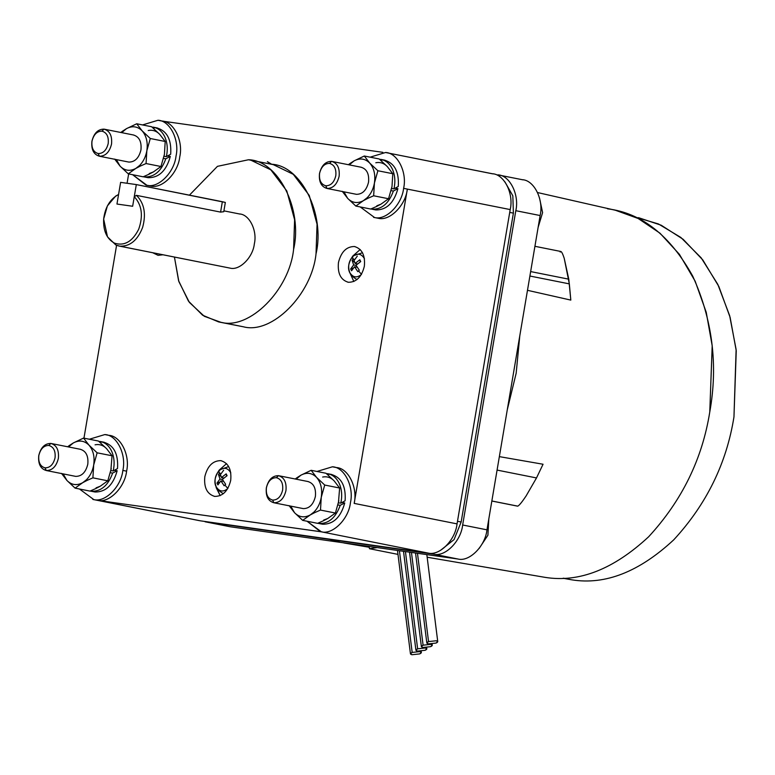 <?xml version="1.0" encoding="UTF-8"?>
<svg xmlns="http://www.w3.org/2000/svg" width="775" height="775" viewBox="0 0 775 775"><rect width="100%" height="100%" fill="white"/><g stroke="black" fill="none" stroke-linecap="round" stroke-linejoin="round"><path stroke-width="1.16" d="M320.453 531.669L325.132 532.57L320.453 531.669L307.045 521.236L321.392 531.834C332.795 534.934 348.769 518.882 350.436 502.646C354.214 486.71 344.284 466.996 332.397 466.802L316.956 471.462L332.397 466.802L337.077 467.703M104.809 434.572C116.705 434.765 126.625 454.479 122.847 470.415C126.625 454.479 116.705 434.765 104.809 434.572L89.367 439.231L104.809 434.572L109.488 435.472M92.864 499.439L199.466 520.664L97.553 500.34C108.955 503.45 124.92 487.397 126.596 471.161L122.847 470.415C121.181 486.652 105.206 502.704 93.804 499.594L79.457 489.006L93.804 499.594C105.206 502.704 121.181 486.652 122.847 470.415L126.596 471.161C130.365 455.225 120.445 435.511 108.548 435.317C120.445 435.511 130.365 455.225 126.596 471.161C124.92 487.397 108.955 503.45 97.553 500.34L322.342 531.941M157.964 120.27L142.532 124.93L157.964 120.27C169.861 120.464 179.781 140.178 176.012 156.124C179.781 140.178 169.861 120.464 157.964 120.27L162.653 121.181M146.029 185.138L150.708 186.039L146.029 185.138L132.622 174.704L146.969 185.303C158.371 188.403 174.346 172.35 176.012 156.124C174.346 172.35 158.371 188.403 146.969 185.303L150.708 186.039C162.111 189.148 178.085 173.096 179.752 156.86C183.52 140.924 173.6 121.21 161.704 121.016C173.6 121.21 183.52 140.924 179.752 156.86C178.085 173.096 162.111 189.148 150.708 186.039L147.918 185.409M373.608 217.368L378.297 218.279C389.699 221.379 405.674 205.327 407.34 189.1L403.601 188.354C401.925 204.59 385.96 220.633 374.558 217.533L360.21 206.935L374.558 217.533C385.96 220.633 401.925 204.59 403.601 188.354C407.369 172.418 397.449 152.694 385.553 152.501L370.121 157.17L385.553 152.501L493.103 173.891M278.438 475.666C272.374 475.685 268.344 479.744 266.338 487.824C268.344 479.744 272.374 475.685 278.438 475.666L276.423 477.691L278.438 475.666C284.212 477.361 286.711 482.341 285.956 490.604C286.711 482.341 284.212 477.361 278.438 475.666L308.256 481.585M285.956 490.604C283.95 498.683 279.92 502.733 273.856 502.762L303.287 508.613C309.341 508.594 313.381 504.544 315.386 496.455C316.142 488.202 313.633 483.222 307.869 481.527C313.633 483.222 316.142 488.202 315.386 496.455C313.381 504.544 309.341 508.594 303.287 508.613L273.856 502.762C279.92 502.733 283.95 498.683 285.956 490.604M276.423 477.691C281.189 479.095 283.262 483.213 282.633 490.032C280.976 496.717 277.644 500.069 272.635 500.088L273.856 502.762L272.635 500.088C277.644 500.069 280.976 496.717 282.633 490.032C283.262 483.213 281.189 479.095 276.423 477.691C271.405 477.71 268.073 481.062 266.416 487.737C265.786 494.566 267.859 498.683 272.635 500.088C267.859 498.683 265.786 494.566 266.416 487.737C268.073 481.062 271.405 477.71 276.423 477.691M50.85 443.436C44.785 443.455 40.755 447.504 38.75 455.593C40.755 447.504 44.785 443.455 50.85 443.436L48.835 445.451L50.85 443.436C56.623 445.131 59.123 450.11 58.367 458.364C59.123 450.11 56.623 445.131 50.85 443.436L80.668 449.355M58.367 458.364C56.362 466.453 52.332 470.502 46.267 470.522L75.698 476.383C81.753 476.363 85.793 472.314 87.798 464.225C88.553 455.971 86.044 450.992 80.28 449.287C86.044 450.992 88.553 455.971 87.798 464.225C85.793 472.314 81.753 476.363 75.698 476.383L46.267 470.522C52.332 470.502 56.362 466.453 58.367 458.364M48.835 445.451C53.601 446.865 55.674 450.972 55.054 457.802C53.388 464.487 50.055 467.838 45.047 467.858L46.267 470.522L45.047 467.858C50.055 467.838 53.388 464.487 55.054 457.802C55.674 450.972 53.601 446.865 48.835 445.451C43.826 445.47 40.484 448.822 38.828 455.506C38.207 462.336 40.271 466.453 45.047 467.858C40.271 466.453 38.207 462.336 38.828 455.506C40.484 448.822 43.826 445.47 48.835 445.451M331.593 161.365C325.539 161.384 321.499 165.443 319.494 173.523C321.499 165.443 325.539 161.384 331.593 161.365L329.578 163.389L331.593 161.365C337.367 163.06 339.876 168.039 339.121 176.303C339.876 168.039 337.367 163.06 331.593 161.365L361.421 167.293M339.121 176.303C337.106 184.382 333.076 188.432 327.011 188.461L356.442 194.322C362.506 194.292 366.536 190.243 368.542 182.164C369.297 173.9 366.798 168.921 361.024 167.226C366.798 168.921 369.297 173.9 368.542 182.164C366.536 190.243 362.506 194.292 356.442 194.322L327.011 188.461C333.076 188.432 337.106 184.382 339.121 176.303M329.578 163.389C334.354 164.794 336.427 168.911 335.798 175.741C334.141 182.416 330.809 185.767 325.791 185.787L327.011 188.461L325.791 185.787C330.809 185.767 334.141 182.416 335.798 175.741C336.427 168.911 334.354 164.794 329.578 163.389C324.57 163.409 321.238 166.761 319.571 173.435C318.951 180.265 321.024 184.382 325.791 185.787C321.024 184.382 318.951 180.265 319.571 173.435C321.238 166.761 324.57 163.409 329.578 163.389M104.015 129.134C97.95 129.154 93.92 133.213 91.905 141.292C93.92 133.213 97.95 129.154 104.015 129.134L101.99 131.159L104.015 129.134C109.779 130.83 112.288 135.809 111.532 144.072C112.288 135.809 109.779 130.83 104.015 129.134L133.833 135.063M111.532 144.072C109.527 152.152 105.487 156.201 99.433 156.23L128.853 162.082C134.918 162.062 138.948 158.013 140.953 149.924C141.718 141.67 139.209 136.691 133.436 134.995C139.209 136.691 141.718 141.67 140.953 149.924C138.948 158.013 134.918 162.062 128.853 162.082L99.433 156.23C105.487 156.201 109.527 152.152 111.532 144.072M101.99 131.159C106.766 132.564 108.839 136.681 108.209 143.501C106.553 150.185 103.22 153.537 98.202 153.557L99.433 156.23L98.202 153.557C103.22 153.537 106.553 150.185 108.209 143.501C108.839 136.681 106.766 132.564 101.99 131.159C96.982 131.178 93.649 134.53 91.992 141.205C91.363 148.035 93.436 152.152 98.202 153.557C93.436 152.152 91.363 148.035 91.992 141.205C93.649 134.53 96.982 131.178 101.99 131.159M214.733 496.407C222.735 496.378 228.063 491.03 230.708 480.364C231.706 469.456 228.402 462.888 220.778 460.641C212.786 460.679 207.458 466.027 204.813 476.693C203.806 487.591 207.119 494.169 214.733 496.407C207.119 494.169 203.806 487.591 204.813 476.693C207.458 466.027 212.786 460.679 220.778 460.641C228.402 462.888 231.706 469.456 230.708 480.364C228.063 491.03 222.735 496.378 214.733 496.407L214.21 496.32M221.301 460.728L220.778 460.641M348.382 282.284C356.384 282.255 361.702 276.907 364.347 266.242C365.354 255.333 362.041 248.765 354.427 246.518C346.425 246.557 341.097 251.904 338.452 262.57C337.454 273.468 340.758 280.046 348.382 282.284C340.758 280.046 337.454 273.468 338.452 262.57C341.097 251.904 346.425 246.557 354.427 246.518C362.041 248.765 365.354 255.333 364.347 266.242C361.702 276.907 356.384 282.255 348.382 282.284L347.859 282.197M354.95 246.615L354.427 246.518M158.081 255.333L162.983 254.781L158.081 255.333L152.733 252.747L158.081 255.333M218.957 470.793L219.277 469.989L218.957 470.793C214.907 475.705 214.007 481.062 216.235 486.865C214.007 481.062 214.907 475.705 218.957 470.793L219.18 473.699L218.957 470.793C223.568 467.015 227.443 467.558 230.592 472.44C227.443 467.558 223.568 467.015 218.957 470.793M223.568 493.568L222.842 493.384C213.619 487.921 212.428 480.132 219.277 469.989L228.15 466.753M227.869 488.512C223.258 492.29 219.383 491.747 216.235 486.865C219.383 491.747 223.258 492.29 227.869 488.512L224.886 485.053L224.159 485.78L220.894 480.858L217.92 484.888L217.01 483.077L219.984 479.037L218.463 474.465L219.18 473.699L218.463 474.465L220.982 476.441L218.463 474.465L219.984 479.037L222.454 479.531L219.984 479.037L217.01 483.077L217.92 484.888L220.894 480.858L224.159 485.78L225.632 484.298L222.367 479.376L225.632 484.298L224.886 485.053L227.869 488.512M223.665 470.202L221.02 473.835M352.596 256.67L352.916 255.876L352.596 256.67C348.556 261.582 347.646 266.939 349.883 272.742C347.646 266.939 348.556 261.582 352.596 256.67L352.819 259.586L352.596 256.67C357.207 252.892 361.092 253.444 364.231 258.327C361.092 253.444 357.207 252.892 352.596 256.67M357.217 279.446L356.49 279.262C347.258 273.808 346.076 266.009 352.916 255.876L362.535 252.737M361.518 274.389C356.907 278.167 353.022 277.624 349.883 272.742C353.022 277.624 356.907 278.167 361.518 274.389L358.534 270.93L357.808 271.657L354.543 266.736L351.569 270.775L350.658 268.954L353.632 264.914L352.112 260.342L352.819 259.586L352.112 260.342L354.621 262.318L352.112 260.342L353.632 264.914L356.103 265.408L353.632 264.914L350.658 268.954L351.569 270.775L354.543 266.736L357.808 271.657L359.28 270.175L356.016 265.253L359.28 270.175L358.534 270.93L361.518 274.389M357.304 256.079L354.669 259.722M98.464 441.043L106.592 448.677C103.317 445.257 99.481 443.978 95.063 444.821C99.481 443.978 103.317 445.257 106.592 448.677L112.046 455.778L97.137 452.813L89.009 445.179C84.427 440.607 79.195 439.861 73.315 442.951L69.469 445.412L73.315 442.951L68.539 446.942L69.469 445.412L67.667 446.768L73.315 442.951C79.195 439.861 84.427 440.607 89.009 445.179L83.555 438.078L73.315 442.951L83.555 438.078L89.009 445.179C93.291 450.227 94.85 456.853 93.678 465.058C92.612 470.987 90.22 475.879 86.509 479.725L87.12 480.384L92.903 477.846L93.678 465.058C94.85 456.853 93.291 450.227 89.009 445.179L97.137 452.813L93.678 465.058L97.137 452.813L112.046 455.778L110.844 470.599L113.208 470.929L117.519 468.555C118.478 453.879 113.818 445.073 103.521 442.157C113.818 445.073 118.478 453.879 117.519 468.555L113.208 470.929L110.844 470.599L112.046 455.778L106.592 448.677L98.464 441.043L83.555 438.078L98.464 441.043M96.071 487.853L100.237 486.225L95.78 488.56L100.237 486.225L96.071 487.853M326.052 473.273L334.18 480.907C330.906 477.497 327.069 476.208 322.652 477.051C327.069 476.208 330.906 477.497 334.18 480.907L339.634 488.017L324.725 485.043L316.597 477.41C312.015 472.837 306.784 472.091 300.903 475.191L297.058 477.652L300.903 475.191L296.127 479.173L297.058 477.652L295.246 478.998L300.903 475.191C306.784 472.091 312.015 472.837 316.597 477.41L311.143 470.309L300.903 475.191L311.143 470.309L316.597 477.41C320.879 482.457 322.439 489.093 321.267 497.288C320.201 503.217 317.808 508.109 314.098 511.955L314.708 512.614L320.492 510.076L321.267 497.288C322.439 489.093 320.879 482.457 316.597 477.41L324.725 485.043L321.267 497.288L324.725 485.043L339.634 488.017L338.433 502.83L340.797 503.159L345.108 500.786C346.067 486.109 341.397 477.303 331.109 474.387C341.397 477.303 346.067 486.109 345.108 500.786L340.797 503.159L338.433 502.83L339.634 488.017L334.18 480.907L326.052 473.273L311.143 470.309L326.052 473.273M323.659 520.083L327.825 518.456L323.369 520.79L327.825 518.456L323.659 520.083M151.619 126.742L159.747 134.375C156.482 130.965 152.636 129.677 148.228 130.52C152.636 129.677 156.482 130.965 159.747 134.375L165.201 141.486L150.292 138.512L142.174 130.878C137.582 126.306 132.351 125.56 126.47 128.66L122.624 131.12L126.47 128.66L121.704 132.641L122.624 131.12L120.823 132.467L126.47 128.66C132.351 125.56 137.582 126.306 142.174 130.878L136.72 123.777L126.47 128.66L136.72 123.777L142.174 130.878C146.456 135.935 148.015 142.561 146.843 150.767C145.768 156.686 143.375 161.578 139.665 165.424L140.285 166.083L146.058 163.544L146.843 150.767C148.015 142.561 146.456 135.935 142.174 130.878L150.292 138.512L146.843 150.767L150.292 138.512L165.201 141.486L164.426 154.273L165.201 141.486L159.747 134.375L151.619 126.742L136.72 123.777L151.619 126.742M149.226 173.561L153.402 171.924L148.936 174.259L153.402 171.924L149.226 173.561M379.207 158.972L387.335 166.615C384.071 163.196 380.225 161.907 375.807 162.76C380.225 161.907 384.071 163.196 387.335 166.615L392.789 173.716L377.88 170.742L369.752 163.108C365.17 158.536 359.939 157.8 354.059 160.89L350.213 163.351L354.059 160.89L349.293 164.872L350.213 163.351L348.411 164.697L354.059 160.89C359.939 157.8 365.17 158.536 369.752 163.108L364.298 156.007L354.059 160.89L364.298 156.007L369.752 163.108C374.044 168.165 375.604 174.792 374.432 182.997C373.356 188.916 370.963 193.808 367.253 197.654L367.863 198.313L373.647 195.775L374.432 182.997C375.604 174.792 374.044 168.165 369.752 163.108L377.88 170.742L374.432 182.997L377.88 170.742L392.789 173.716L392.005 186.504L392.789 173.716L387.335 166.615L379.207 158.972L364.298 156.007L379.207 158.972M376.815 205.792L380.99 204.154L376.524 206.489L380.99 204.154L376.815 205.792M99.781 441.411C104.993 442.283 108.965 445.596 111.697 451.331C108.965 445.596 104.993 442.283 99.781 441.411L104.247 442.283M111.697 451.331C114.264 457.231 114.768 463.76 113.208 470.929C114.768 463.76 114.264 457.231 111.697 451.331M90.627 491.147L95.093 492.009C105.865 492.077 113.218 484.976 117.161 470.725L114.351 470.328L117.161 470.725L112.646 473.07L117.161 470.725C113.218 484.976 105.865 492.077 95.093 492.009L93.649 491.728M102.348 442.041L99.762 442.157L102.348 442.041M327.37 473.641C332.582 474.523 336.553 477.826 339.285 483.561C336.553 477.826 332.582 474.523 327.37 473.641L331.836 474.513M339.285 483.561C341.843 489.461 342.347 496 340.797 503.159C342.347 496 341.843 489.461 339.285 483.561M322.681 524.239L317.74 523.27L322.681 524.239C333.453 524.307 340.806 517.216 344.739 502.956L341.93 502.558L344.739 502.956L340.235 505.3L344.739 502.956C340.806 517.216 333.453 524.307 322.681 524.239L318.215 523.377M329.937 474.271L327.35 474.387L329.937 474.271M152.946 127.11C158.158 127.991 162.13 131.295 164.862 137.03C162.13 131.295 158.158 127.991 152.946 127.11L157.403 127.982M164.862 137.03C167.419 142.929 167.923 149.468 166.373 156.627L170.684 154.254C171.643 139.578 166.974 130.772 156.686 127.856C166.974 130.772 171.643 139.578 170.684 154.254L166.373 156.627L164.009 156.298L166.373 156.627C167.923 149.468 167.419 142.929 164.862 137.03M148.248 177.708L143.307 176.739L148.248 177.708C159.02 177.775 166.383 170.684 170.316 156.424L167.507 156.027L170.316 156.424L165.802 158.768L170.316 156.424C166.383 170.684 159.02 177.775 148.248 177.708L143.792 176.845M155.513 127.749L152.927 127.856L155.513 127.749M380.525 159.34C385.737 160.222 389.709 163.525 392.45 169.26C389.709 163.525 385.737 160.222 380.525 159.34L384.991 160.212M392.45 169.26C395.008 175.16 395.512 181.699 393.962 188.868L398.272 186.484C399.232 171.808 394.562 163.012 384.274 160.086C394.562 163.012 399.232 171.808 398.272 186.484L393.962 188.868L391.598 188.528L393.962 188.868C395.512 181.699 395.008 175.16 392.45 169.26M371.37 209.076L375.836 209.947C386.609 210.006 393.962 202.914 397.904 188.654L395.095 188.257L397.904 188.654L393.39 190.999L397.904 188.654C393.962 202.914 386.609 210.006 375.836 209.947L373.269 209.308M383.092 159.979L380.506 160.086L383.092 159.979M417.473 553.292L428.546 641.574L436.267 640.76L437.749 641.632L436.034 643.066L428.313 643.88L426.831 642.998L428.546 641.574L417.473 553.292M411.457 552.439L423.092 645.188L430.803 644.374L432.285 645.246L430.571 646.679L422.859 647.493L421.377 646.621L423.092 645.188L411.457 552.439M405.432 551.587L417.638 648.811L425.349 647.987L426.831 648.869L425.117 650.293L417.396 651.116L415.913 650.235L417.638 648.811L405.432 551.587M399.416 550.734L412.174 652.424L419.895 651.61L421.368 652.482L419.653 653.916L411.942 654.73L410.459 653.858L412.174 652.424L399.416 550.734M635.258 217.078L658.411 223.946L680.886 237.479L701.181 257.843L717.815 284.386L729.643 315.638L736.124 349.554L733.964 416.921C726.582 463.314 706.509 504.283 673.746 539.826C639.23 571.873 605.256 585.212 571.805 579.836L563.725 578.227L571.805 579.836C605.256 585.212 639.23 571.873 673.746 539.826C706.509 504.283 726.582 463.314 733.964 416.921L736.25 350.755L730.118 317.372L718.812 286.44L702.799 259.935L683.143 239.301L661.23 225.234L638.484 217.659M491.844 500.979L517.758 506.143C519.153 505.552 521.924 502.181 526.06 496.019L536.503 477.942L497.075 470.086L536.503 477.942L526.06 496.019C521.924 502.181 519.153 505.552 517.758 506.143L491.844 500.979M530.652 271.579L568.773 279.174L564.229 258.356C562.33 252.543 560.993 250.441 560.218 252.069C560.993 250.441 562.33 252.543 564.229 258.356L569.325 283.873L529.897 276.026L569.325 283.873L570.817 300.099L527.475 290.315L570.817 300.099L568.773 279.174L530.652 271.579M427.151 557.225L545.154 577.375C579.109 582.829 613.606 569.296 648.646 536.765C681.903 500.679 702.276 459.081 709.774 411.99L712.196 345.786L706.238 312.306L695.156 281.18L679.404 254.316L659.961 233.168L638.164 218.492L615.418 210.257L537.598 192.558M369.268 547.276L343.906 542.975M223.781 211.672L220.594 212.108L136.429 195.348C144.237 203.079 146.31 213.745 142.648 227.327C137.621 240.289 130.006 246.566 119.796 246.159L230.146 268.14C239.649 270.727 252.96 257.348 254.345 243.825C257.494 230.543 249.221 214.113 239.31 213.948C249.221 214.113 257.494 230.543 254.345 243.825C252.96 257.348 239.649 270.727 230.146 268.14L119.796 246.159C130.006 246.566 137.621 240.289 142.648 227.327C146.31 213.745 144.237 203.079 136.429 195.348L220.594 212.108L222.347 201.713L136.313 184.586L132.651 206.257L136.313 184.586L120.619 182.358L136.313 184.586L225.341 202.44L223.781 211.672L225.341 202.44L222.347 201.713L220.594 212.108L223.772 211.72L225.341 202.44M107.492 236.85L115.901 245.036L107.492 236.85L103.647 219.073L107.386 205.908L115.591 196.182L118.575 194.467L116.957 204.038L120.619 182.358L116.957 204.038L132.651 206.257L134.269 196.695L136.429 195.348L134.269 196.695C141.912 205.017 143.385 215.867 138.686 229.245C132.438 241.626 124.388 246.266 114.526 243.166L115.901 245.036L119.011 246.033L230.146 268.14M116.308 195.697L115.591 196.182M218.618 321.925L202.595 315.202L188.451 301.117L178.599 280.744L174.433 257.067L178.86 281.567L189.362 302.386L204.309 316.297L220.982 322.323L218.618 321.925L243.418 326.798L220.982 322.323C249.482 330.082 289.414 289.966 293.589 249.376C303.015 209.531 278.206 160.251 248.475 159.757L217.446 166.344L189.42 195.164L217.446 166.344L248.475 159.757L253.163 160.687L248.475 159.757L250.829 160.163L270.833 169.841L286.798 190.96L294.607 219.751L293.589 249.376C289.414 289.966 249.482 330.082 220.982 322.323L243.418 326.798C271.928 334.558 311.86 294.432 316.026 253.851L317.052 224.227L309.244 195.426L293.279 174.317L273.275 164.629L250.829 160.163M116.957 204.038L118.575 194.467C110.108 199.02 105.138 207.225 103.647 219.073C103.162 230.902 106.795 238.932 114.526 243.166C124.388 246.266 132.438 241.626 138.686 229.245C143.385 215.867 141.912 205.017 134.269 196.695L132.651 206.257L116.957 204.038M119.796 246.159L115.901 245.036M519.783 335.798L516.169 373.211L507.257 409.868L516.169 373.211L519.783 335.798L516.169 373.211L507.257 409.868L516.169 373.211L519.783 335.808M499.352 456.63L543.052 464.244L536.503 477.942L543.052 464.244L499.352 456.63M352.189 544.04L341.368 542.51M339.944 542.219L329.695 539.458M563.096 578.257L571.805 579.836L563.338 578.247M607.503 208.804C641.661 212.989 670.075 235.435 692.724 276.142C712.506 319.736 718.183 365.015 709.774 411.99C702.276 459.081 681.903 500.679 648.646 536.765C613.606 569.296 579.109 582.829 545.154 577.375M369.162 546.443L230.34 526.787L457.928 559.017L377.192 547.586L369.442 548.71L397.982 554.387L369.442 548.71L369.162 546.443L369.442 548.71L377.192 547.586L369.162 546.443M497.773 174.85C509.659 175.043 519.589 194.757 515.811 210.693L462.656 524.995C460.989 541.231 445.015 557.273 433.613 554.173L205.084 521.778L433.613 554.173L457.928 559.017C469.33 562.117 485.295 546.075 486.971 529.838L540.127 215.537L515.811 210.693L540.127 215.537C543.905 199.601 533.975 179.887 522.079 179.693C533.975 179.887 543.905 199.601 540.127 215.537L486.971 529.838C485.295 546.075 469.33 562.117 457.928 559.017L433.613 554.173C445.015 557.273 460.989 541.231 462.656 524.995L515.811 210.693C519.589 194.757 509.659 175.043 497.773 174.85L523.028 179.848M504.903 181.844L512.827 195.775L513.389 213.125L461.154 522.011L454.063 539.594L440.539 550.347L454.063 539.594L461.154 522.011L457.483 521.275L461.154 522.011L513.389 213.125L512.827 195.775L504.903 181.844M206.024 521.943L230.34 526.787L206.024 521.943M486.971 529.838L462.656 524.995L486.971 529.838M205.084 521.778L230.34 526.787M419.653 653.916C421.813 652.928 421.891 652.153 419.895 651.61L412.174 652.424C410.014 653.412 409.936 654.178 411.942 654.73L419.653 653.916M425.117 650.293C427.277 649.305 427.354 648.539 425.349 647.987L417.638 648.811C415.478 649.799 415.39 650.564 417.396 651.116L425.117 650.293M430.571 646.679C432.731 645.691 432.808 644.926 430.803 644.374L423.092 645.188C420.932 646.176 420.854 646.951 422.859 647.493L430.571 646.679M436.034 643.066C438.195 642.078 438.272 641.303 436.267 640.76L428.546 641.574C426.386 642.562 426.308 643.327 428.313 643.88L436.034 643.066M390.997 190.66L393.39 190.999C388.885 203.447 381.784 209.512 372.097 209.202C381.784 209.512 388.885 203.447 393.39 190.999L390.997 190.66M163.409 158.429L165.802 158.768C161.297 171.217 154.206 177.281 144.508 176.971C154.206 177.281 161.297 171.217 165.802 158.768L163.409 158.429M337.842 504.961L340.235 505.3C335.73 517.748 328.629 523.813 318.942 523.503C328.629 523.813 335.73 517.748 340.235 505.3L337.842 504.961M110.253 472.731L112.646 473.07C108.142 485.518 101.041 491.582 91.353 491.263C101.041 491.582 108.142 485.518 112.646 473.07L110.253 472.731M343.926 191.832L347.713 198.429C352.296 203.002 357.527 203.748 363.407 200.657L367.253 197.654C370.963 193.808 373.356 188.916 374.432 182.997L373.647 195.775L388.556 198.739L392.005 186.494L388.556 198.739L373.647 195.775L367.863 198.313L367.253 197.654L363.407 200.657L367.863 198.313L363.407 200.657C357.527 203.748 352.296 203.002 347.713 198.429L355.832 206.063L363.407 200.657L355.832 206.063L370.741 209.037L376.524 206.489L370.741 209.037L355.832 206.063L347.713 198.429L343.926 191.832M342.259 191.328L347.713 198.429L342.259 191.328M380.99 204.154L388.556 198.739L380.99 204.154M391.598 188.528L392.005 186.494M116.337 159.602L120.125 166.199C124.707 170.771 129.938 171.517 135.819 168.427L139.665 165.424C143.375 161.578 145.768 156.686 146.843 150.767L146.058 163.544L160.968 166.509L164.426 154.264L160.968 166.509L146.058 163.544L140.285 166.083L139.665 165.424L135.819 168.427L140.285 166.083L135.819 168.427C129.938 171.517 124.707 170.771 120.125 166.199L128.253 173.833L135.819 168.427L128.253 173.833L143.162 176.807L148.936 174.259L143.162 176.807L128.253 173.833L120.125 166.199L116.337 159.602M114.671 159.098L120.125 166.199L114.671 159.098M153.402 171.924L160.968 166.509L153.402 171.924M164.009 156.298L164.426 154.264M290.761 506.133L294.548 512.73C299.131 517.303 304.362 518.049 310.242 514.949L314.098 511.955C317.808 508.109 320.201 503.217 321.267 497.288L320.492 510.076L335.401 513.04L338.849 500.795L335.401 513.04L320.492 510.076L314.708 512.614L314.098 511.955L310.242 514.949L314.708 512.614L310.242 514.949C304.362 518.049 299.131 517.303 294.548 512.73L302.676 520.364L310.242 514.949L302.676 520.364L317.585 523.338L323.369 520.79L317.585 523.338L302.676 520.364L294.548 512.73L290.761 506.133M289.094 505.629L294.548 512.73L289.094 505.629M327.825 518.456L335.401 513.04L327.825 518.456M63.172 473.903L66.96 480.5C71.552 485.073 76.783 485.818 82.663 482.718L86.509 479.725C90.22 475.879 92.612 470.987 93.678 465.058L92.903 477.846L107.812 480.81L111.261 468.565L107.812 480.81L92.903 477.846L87.12 480.384L86.509 479.725L82.663 482.718L87.12 480.384L82.663 482.718C76.783 485.818 71.552 485.073 66.96 480.5L75.088 488.134L82.663 482.718L75.088 488.134L89.997 491.098L95.78 488.56L89.997 491.098L75.088 488.134L66.96 480.5L63.172 473.903M61.506 473.399L66.96 480.5L61.506 473.399M100.237 486.225L107.812 480.81L100.237 486.225M509.727 212.398L513.389 213.125L509.727 212.398M356.364 263.694L357.11 264.275L356.364 263.694M353.584 258.86L352.819 259.586L353.584 258.86L355.095 263.442L353.584 258.86M357.217 267.268L354.543 266.736L357.217 267.268M357.537 263.926L355.095 263.442L357.537 263.926M360.268 261.873L359.823 259.751L355.095 263.442L359.823 259.751L360.268 261.873M360.733 261.562L359.823 259.751L360.733 261.562L356.016 265.253L360.733 261.562M356.955 266.862L356.297 267.084L356.955 266.862M353.419 268.034L350.658 268.954L353.419 268.034M364.463 258.811L364.231 258.327L364.463 258.811M222.716 477.807L223.471 478.398L222.716 477.807M219.935 472.983L219.18 473.699L219.935 472.983L221.456 477.555L219.935 472.983M223.568 481.382L220.894 480.858L223.568 481.382M223.888 478.039L221.456 477.555L223.888 478.039M226.629 475.995L226.174 473.864L221.456 477.555L226.174 473.864L226.629 475.995M227.094 475.685L226.174 473.864L227.094 475.685L222.367 479.376L227.094 475.685M223.316 480.984L222.648 481.207L223.316 480.984M219.78 482.157L217.01 483.077L219.78 482.157M230.814 472.934L230.592 472.44L230.814 472.934M353.826 281.519L349.525 271.948L353.826 281.519M353.206 255.673L360.201 249.521L353.206 255.673M215.876 486.07L220.187 495.642L216.118 487.523M219.557 469.795L226.552 463.644L219.557 469.795M99.433 156.23C93.659 154.525 91.15 149.546 91.905 141.292C91.15 149.546 93.659 154.525 99.433 156.23L128.853 162.082M327.011 188.461C321.247 186.756 318.738 181.776 319.494 173.523C318.738 181.776 321.247 186.756 327.011 188.461L356.442 194.322M46.267 470.522C40.494 468.827 37.994 463.847 38.75 455.593C37.994 463.847 40.494 468.827 46.267 470.522L75.698 476.383M273.856 502.762C268.082 501.057 265.583 496.078 266.338 487.824C265.583 496.078 268.082 501.057 273.856 502.762L303.287 508.613M270.921 164.222C300.652 164.717 325.461 214.007 316.026 253.851C311.86 294.432 271.928 334.558 243.418 326.798M385.553 152.501C397.449 152.694 407.369 172.418 403.601 188.354L510.202 209.579L457.047 523.881C455.371 540.117 439.406 556.159 428.003 553.059L325.132 532.57L428.003 553.059C439.406 556.159 455.371 540.117 457.047 523.881L354.175 503.392C357.953 487.456 348.033 467.742 336.137 467.548C348.033 467.742 357.953 487.456 354.175 503.392L407.34 189.1C405.674 205.327 389.699 221.379 378.297 218.279M382.85 152.336L162.178 121.084L382.85 152.336M128.65 173.91L127.071 183.278L128.65 173.91M116.579 245.317L83.962 438.156L116.579 245.317M510.202 209.579C513.98 193.643 504.05 173.929 492.154 173.736C504.05 173.929 513.98 193.643 510.202 209.579L407.34 189.1L354.175 503.392L457.047 523.881L510.202 209.579M389.292 153.247L492.154 173.736M200.415 520.829L428.003 553.059L200.415 520.829L97.553 500.34L321.392 531.834C332.795 534.934 348.769 518.882 350.436 502.646C354.214 486.71 344.284 466.996 332.397 466.802M267.365 161.646L271.783 164.329M426.831 554.609L437.749 641.632M432.121 643.947L432.285 645.246M426.667 647.561L426.831 648.869M421.203 651.184L421.368 652.482M560.858 251.478L534.924 246.305M223.917 210.858L240.095 214.084M491.844 501.028L517.564 506.153M410.459 653.858L397.488 550.453M415.913 650.235L403.504 551.306M421.377 646.621L409.529 552.158M426.831 642.998L415.545 553.011M538.121 227.395L542.607 212.592L539.477 197.867M479.086 548.516L487.911 535.225L488.812 518.94"/></g></svg>
